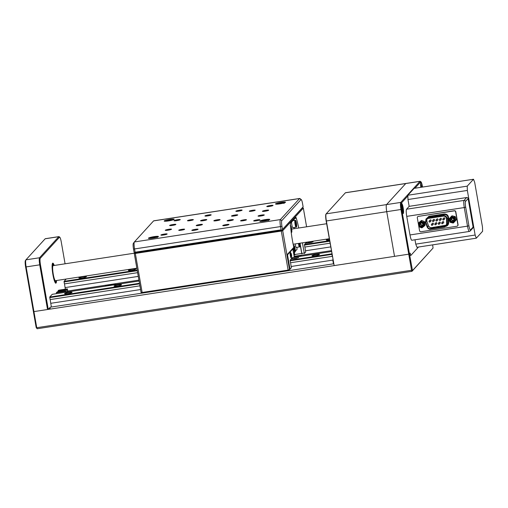 <?xml version="1.0" encoding="UTF-8"?>
<svg xmlns="http://www.w3.org/2000/svg" width="508" height="508" viewBox="0 0 508 508"><rect width="100%" height="100%" fill="white"/><g stroke="black" fill="none" stroke-linecap="round" stroke-linejoin="round"><path stroke-width="0.76" d="M49.257 308.578L50.165 307.213L333.629 263.792M48.851 308.648L50.267 308.267L49.206 308.267M412.223 269.837L411.563 270.281L408.75 254.178L409.461 253.987L412.502 270.574L411.956 271.329L411.563 270.281L36.741 327.704L37.128 328.752L36.163 327.444L33.395 311.594L33.928 311.594L36.741 327.704L36.163 327.444M412.502 270.574L433.057 248.056L432.645 244.869M410.68 255.6L418.497 247.034L410.68 255.6L410.242 253.124L409.461 253.987L410.242 253.124L410.68 255.6M433.057 248.056L411.956 271.329L37.128 328.752M407.867 195.955L401.485 202.946A5.709 0.914 81.3 0 0 401.676 209.385L409.461 253.987L408.75 254.178L400.964 209.575A6.337 1.016 -98.7 0 1 400.761 202.419L419.989 181.356A6.337 1.016 -98.7 0 1 420.11 181.286L405.886 183.464A6.337 1.016 81.3 0 0 405.765 183.534L386.537 204.597A6.337 1.016 81.3 0 0 386.74 211.753A6.337 1.016 -98.7 0 1 386.537 204.597L405.765 183.534A6.337 1.016 -98.7 0 1 405.886 183.464L345.516 192.71A6.337 1.016 81.3 0 0 345.396 192.786L326.168 213.849A6.337 1.016 81.3 0 0 326.136 213.887A6.337 1.016 81.3 0 0 326.371 220.999L334.156 265.601L394.525 256.356L386.74 211.753L394.525 256.356L408.75 254.178L33.928 311.594L47.536 309.512L39.751 264.909A6.337 1.016 -98.7 0 1 39.541 257.759L58.776 236.69A6.337 1.016 -98.7 0 1 58.896 236.62A6.337 1.016 -98.7 0 1 59.074 236.677L59.766 237.204A5.709 0.914 81.3 0 0 59.5 237.217L40.272 258.28A5.709 0.914 81.3 0 0 40.456 264.719L48.241 309.321L49.054 308.616M301.873 256.07A6.972 0.883 -9.9 0 0 294.272 256.858M116.319 284.499A6.972 0.883 -9.9 0 0 104.737 286.271M67.735 291.014L138.925 280.111M294.183 256.324L331.337 250.635M298.736 228.009A25.991 4.172 81.3 0 0 296.291 218.18L294.977 218.376M135.331 253.448L142.145 292.475L141.078 292.475L134.271 253.448L135.331 253.448L135.566 252.692L281.026 230.41L281.305 231.083L135.331 253.448M306.603 226.803L303.339 208.109L302.577 207.626L282.023 230.137L282.715 230.702L281.305 231.083L288.112 270.11L289.877 269.348L287.28 254.483L293.821 247.32A25.991 4.172 81.3 0 1 290.455 224.568A2.534 0.406 -98.7 0 1 290.557 223.215L295.821 217.449A2.534 0.406 -98.7 0 1 296.291 218.18M303.339 208.109L282.715 230.702L289.528 269.729M134.722 252.819L134.271 253.448M142.145 292.475L288.112 270.11M58.896 236.62L45.288 238.703A6.337 1.016 81.3 0 0 45.168 238.779L25.94 259.842A6.337 1.016 81.3 0 0 25.908 259.88A6.337 1.016 81.3 0 0 26.143 266.992L33.928 311.594L33.395 311.594L25.616 266.992A5.709 0.914 -98.7 0 1 25.4 260.591A5.709 0.914 -98.7 0 1 25.425 260.553L25.876 259.925M65.075 263.804L61.258 241.929A5.709 0.914 81.3 0 0 59.766 237.204M54.229 265.468A10.141 1.626 81.3 0 0 52.21 264.408A10.141 1.626 81.3 0 0 52.921 274.682A10.141 1.626 81.3 0 0 55.188 282.619A10.141 1.626 81.3 0 0 56.534 280.505M48.241 309.321L47.536 309.512M53.912 265.513A8.947 1.435 81.3 0 0 52.794 264.408A8.947 1.435 81.3 0 0 53.086 274.498A8.947 1.435 81.3 0 0 55.842 281.889A8.947 1.435 81.3 0 0 56.217 280.556M55.569 281.984A8.947 1.435 81.3 0 0 55.645 281.921A8.947 1.435 81.3 0 0 56.02 280.581M53.715 265.544A8.947 1.435 81.3 0 0 52.87 264.344M52.654 268.491A6.693 1.073 81.3 0 0 54.127 278.092M67.031 292.049L66.618 289.681L57.956 291.008L58.096 291.808M66.015 292.202L65.742 290.639L57.08 291.96L56.337 292.779L64.999 291.452L65.151 292.335M56.496 293.662L56.337 292.779M64.999 291.452L65.742 290.639M67.888 291.916L67.361 288.868L66.618 289.681M57.956 291.008L58.699 290.189L67.361 288.868M401.758 209.283A5.074 0.813 81.3 0 0 403.225 213.531A5.074 0.813 81.3 0 0 403.161 207.753A5.074 0.813 81.3 0 0 401.695 203.505A5.074 0.813 81.3 0 0 401.758 209.283M422.453 187.071A5.074 0.813 81.3 0 0 422.389 186.69A5.074 0.813 81.3 0 0 420.922 182.442A5.074 0.813 81.3 0 0 420.846 187.319M420.11 181.286A6.337 1.016 -98.7 0 1 420.287 181.343L420.986 181.87A5.709 0.914 81.3 0 0 420.719 181.883L414.922 188.227M422.554 187.058L422.478 186.595A5.709 0.914 81.3 0 0 420.986 181.87M326.111 213.925L325.965 214.135A6.083 0.978 -98.7 0 0 325.933 214.166A6.083 0.978 -98.7 0 0 326.161 220.999L334.124 265.405M326.161 220.999L401.676 209.385M466.681 197.536L409.162 206.343L406.54 209.22L464.058 200.406L466.681 197.536A1.27 1.238 42.4 0 1 468.135 198.584L465.512 201.454A5.074 0.813 81.3 0 0 465.677 207.175L468.922 225.762A5.074 0.813 81.3 0 0 470.484 229.953L473.107 227.082L468.135 198.584M406.743 216.37L409.988 234.956L467.512 226.143L464.268 207.556L406.743 216.37A6.337 1.016 -98.7 0 1 406.54 209.22M420.764 223.114A1.587 1.549 -137.6 0 0 422.84 225.006M423.736 222.968A1.587 1.549 -137.6 0 0 423.551 222.631M451.688 218.376A1.587 1.549 -137.6 0 0 453.765 220.269M470.484 229.953A1.27 1.238 -137.6 0 1 470.186 230.994L469.348 231.451L411.823 240.265A6.337 1.016 -98.7 0 1 409.988 234.956M473.107 227.082A1.27 1.238 42.4 0 1 472.808 228.124L470.186 230.994M154.134 236.626A5.074 0.641 -9.9 0 0 148.438 238.265A5.074 0.641 -9.9 0 0 152.737 238.157A5.074 0.641 -9.9 0 0 158.433 236.518A5.074 0.641 -9.9 0 0 154.134 236.626M169.869 219.393A5.074 0.641 -9.9 0 0 164.173 221.031A5.074 0.641 -9.9 0 0 168.466 220.923A5.074 0.641 -9.9 0 0 174.161 219.285A5.074 0.641 -9.9 0 0 169.869 219.393M265.468 219.57A5.074 0.641 -9.9 0 0 259.772 221.209A5.074 0.641 -9.9 0 0 264.071 221.101A5.074 0.641 -9.9 0 0 269.767 219.462A5.074 0.641 -9.9 0 0 265.468 219.57M226.314 224.58A3.169 0.4 -9.9 0 0 222.752 225.603A3.169 0.4 -9.9 0 0 225.438 225.533A3.169 0.4 -9.9 0 0 229 224.511A3.169 0.4 -9.9 0 0 226.314 224.58M257.239 219.843A3.169 0.4 -9.9 0 0 253.676 220.866A3.169 0.4 -9.9 0 0 256.362 220.796A3.169 0.4 -9.9 0 0 259.925 219.774A3.169 0.4 -9.9 0 0 257.239 219.843M261.607 215.055A3.169 0.4 -9.9 0 0 258.051 216.078A3.169 0.4 -9.9 0 0 260.737 216.008A3.169 0.4 -9.9 0 0 264.293 214.986A3.169 0.4 -9.9 0 0 261.607 215.055M230.683 219.793A3.169 0.4 -9.9 0 0 227.12 220.815A3.169 0.4 -9.9 0 0 229.806 220.751A3.169 0.4 -9.9 0 0 233.369 219.723A3.169 0.4 -9.9 0 0 230.683 219.793M235.052 215.005A3.169 0.4 -9.9 0 0 231.496 216.027A3.169 0.4 -9.9 0 0 234.182 215.964A3.169 0.4 -9.9 0 0 237.738 214.935A3.169 0.4 -9.9 0 0 235.052 215.005M265.976 210.268A3.169 0.4 -9.9 0 0 262.42 211.29A3.169 0.4 -9.9 0 0 265.106 211.226A3.169 0.4 -9.9 0 0 268.662 210.198A3.169 0.4 -9.9 0 0 265.976 210.268M204.127 219.742A3.169 0.4 -9.9 0 0 200.565 220.764A3.169 0.4 -9.9 0 0 203.251 220.701A3.169 0.4 -9.9 0 0 206.813 219.678A3.169 0.4 -9.9 0 0 204.127 219.742M173.203 224.479A3.169 0.4 -9.9 0 0 169.64 225.501A3.169 0.4 -9.9 0 0 172.326 225.438A3.169 0.4 -9.9 0 0 175.889 224.415A3.169 0.4 -9.9 0 0 173.203 224.479M177.571 219.691A3.169 0.4 -9.9 0 0 174.009 220.713A3.169 0.4 -9.9 0 0 176.695 220.65A3.169 0.4 -9.9 0 0 180.257 219.627A3.169 0.4 -9.9 0 0 177.571 219.691M208.496 214.954A3.169 0.4 -9.9 0 0 204.94 215.976A3.169 0.4 -9.9 0 0 207.626 215.913A3.169 0.4 -9.9 0 0 211.182 214.89A3.169 0.4 -9.9 0 0 208.496 214.954M239.42 210.217A3.169 0.4 -9.9 0 0 235.864 211.239A3.169 0.4 -9.9 0 0 238.55 211.176A3.169 0.4 -9.9 0 0 242.106 210.153A3.169 0.4 -9.9 0 0 239.42 210.217M270.351 205.48A3.169 0.4 -9.9 0 0 266.789 206.502A3.169 0.4 -9.9 0 0 269.475 206.439A3.169 0.4 -9.9 0 0 273.037 205.416A3.169 0.4 -9.9 0 0 270.351 205.48M243.935 219.843A2.991 0.381 -9.9 0 0 240.576 220.809A2.991 0.381 -9.9 0 0 243.11 220.745A2.991 0.381 -9.9 0 0 246.469 219.78A2.991 0.381 -9.9 0 0 243.935 219.843M252.679 210.268A2.991 0.381 -9.9 0 0 249.32 211.233A2.991 0.381 -9.9 0 0 251.854 211.169A2.991 0.381 -9.9 0 0 255.206 210.204A2.991 0.381 -9.9 0 0 252.679 210.268M182.086 229.318A2.991 0.381 -9.9 0 0 178.727 230.283A2.991 0.381 -9.9 0 0 181.261 230.219A2.991 0.381 -9.9 0 0 184.614 229.254A2.991 0.381 -9.9 0 0 182.086 229.318M190.824 219.742A2.991 0.381 -9.9 0 0 187.465 220.707A2.991 0.381 -9.9 0 0 189.998 220.65A2.991 0.381 -9.9 0 0 193.358 219.685A2.991 0.381 -9.9 0 0 190.824 219.742M199.758 224.53A3.169 0.4 -9.9 0 0 196.196 225.552A3.169 0.4 -9.9 0 0 198.882 225.489A3.169 0.4 -9.9 0 0 202.444 224.46A3.169 0.4 -9.9 0 0 199.758 224.53M168.827 229.267A3.169 0.4 -9.9 0 0 165.271 230.289A3.169 0.4 -9.9 0 0 167.958 230.226A3.169 0.4 -9.9 0 0 171.514 229.203A3.169 0.4 -9.9 0 0 168.827 229.267M164.459 234.055A3.169 0.4 -9.9 0 0 160.903 235.077A3.169 0.4 -9.9 0 0 163.589 235.014A3.169 0.4 -9.9 0 0 167.145 233.985A3.169 0.4 -9.9 0 0 164.459 234.055M195.383 229.318A3.169 0.4 -9.9 0 0 191.827 230.34A3.169 0.4 -9.9 0 0 194.513 230.276A3.169 0.4 -9.9 0 0 198.069 229.248A3.169 0.4 -9.9 0 0 195.383 229.318M217.405 219.767A3.169 0.4 -9.9 0 0 213.843 220.79A3.169 0.4 -9.9 0 0 216.529 220.726A3.169 0.4 -9.9 0 0 220.091 219.697A3.169 0.4 -9.9 0 0 217.405 219.767M281.203 202.336A5.074 0.641 -9.9 0 0 275.507 203.975A5.074 0.641 -9.9 0 0 279.8 203.867A5.074 0.641 -9.9 0 0 285.496 202.228A5.074 0.641 -9.9 0 0 281.203 202.336M282.499 229.464L303.124 206.87L302.584 203.771A5.074 0.813 81.3 0 0 301.257 199.574A5.074 0.813 81.3 0 0 301.022 199.581L281.794 220.643A5.074 0.813 81.3 0 0 281.959 226.365L282.499 229.464L281.902 230.276L281.089 229.845L280.543 226.746A6.337 1.016 -98.7 0 1 280.34 219.596L299.568 198.533A6.337 1.016 -98.7 0 1 299.688 198.463A6.337 1.016 -98.7 0 1 299.866 198.52L301.257 199.574M299.688 198.463L153.721 220.821A6.337 1.016 81.3 0 0 153.594 220.897L134.366 241.96A6.337 1.016 81.3 0 0 134.341 241.992A6.337 1.016 81.3 0 0 134.576 249.111L135.115 252.209L134.69 252.825L281.902 230.276L303.124 206.87M135.115 252.209L281.089 229.845M134.69 252.825L134.055 252.203L133.515 249.111A5.074 0.813 -98.7 0 1 133.325 243.415A5.074 0.813 -98.7 0 1 133.344 243.389L134.309 242.037M128.41 270.307A3.804 0.483 -9.9 0 0 128.372 270.396A3.804 0.483 -9.9 0 0 131.896 270.269A3.804 0.483 -9.9 0 0 135.827 269.17A3.804 0.483 -9.9 0 0 135.865 269.088A3.804 0.483 -9.9 0 0 132.34 269.215A3.804 0.483 -9.9 0 0 128.41 270.307M78.924 277.889A3.804 0.483 -9.9 0 0 78.892 277.978A3.804 0.483 -9.9 0 0 82.417 277.851A3.804 0.483 -9.9 0 0 86.347 276.752A3.804 0.483 -9.9 0 0 86.385 276.669A3.804 0.483 -9.9 0 0 82.855 276.796A3.804 0.483 -9.9 0 0 78.924 277.889M329.317 239.065A3.804 0.483 -9.9 0 0 326.333 239.992A3.804 0.483 -9.9 0 0 326.295 240.074A3.804 0.483 -9.9 0 0 329.476 239.998M330.683 246.92L305.479 250.781L305.695 252.019L304.349 253.492L302.406 242.837M138.278 276.396L65.088 287.604L65.361 289.173M64.516 283.877L65.088 287.604M137.179 270.135L64.078 281.337L64.091 281.908L64.44 283.889L137.624 272.675M329.59 240.659L304.47 244.507L304.483 245.078L304.832 247.059L330.035 243.199M64.091 281.908L137.281 270.694M304.483 245.078L329.692 241.217M312.369 242.056L311.087 242.437M310.267 242.564L310.864 242.329M310.432 242.348L309.112 242.894M311.023 242.602L310.642 242.557M308.629 242.907L313.087 241.814L308.629 242.907M306.921 242.888L306.286 243.027M307.086 243.141L309.639 242.341L307.086 243.141M306.057 243.23L307.048 243.103L307.01 242.748L305.797 243.053M305.676 243.18L306.28 242.983M64.078 281.337L66.186 279.025M308.426 242.659L308.94 242.576M307.784 243.034L308.197 242.735M294.215 252.4L294.754 255.029L295.294 254.438M293.903 254.718L294.596 254.61M300.057 243.199L301.841 253.435L304.19 253.073M304.908 247.053L305.479 250.781M306.578 242.202L304.47 244.507M302.343 253.359L301.873 253.873L301.72 253.454L299.949 243.313M294.291 252.374L294.665 254.533L301.72 253.454M114.071 286.01A3.804 0.483 -9.9 0 0 114.033 286.099A3.804 0.483 -9.9 0 0 117.564 285.972A3.804 0.483 -9.9 0 0 121.495 284.874A3.804 0.483 -9.9 0 0 121.533 284.791A3.804 0.483 -9.9 0 0 118.002 284.918A3.804 0.483 -9.9 0 0 114.071 286.01M64.592 293.592A3.804 0.483 -9.9 0 0 64.554 293.675A3.804 0.483 -9.9 0 0 68.078 293.548A3.804 0.483 -9.9 0 0 72.015 292.456A3.804 0.483 -9.9 0 0 72.047 292.367A3.804 0.483 -9.9 0 0 68.523 292.5A3.804 0.483 -9.9 0 0 64.592 293.592M312.001 255.689A3.804 0.483 -9.9 0 0 311.963 255.778A3.804 0.483 -9.9 0 0 315.487 255.651A3.804 0.483 -9.9 0 0 319.424 254.552A3.804 0.483 -9.9 0 0 319.456 254.47A3.804 0.483 -9.9 0 0 315.932 254.597A3.804 0.483 -9.9 0 0 312.001 255.689M333.445 263.817L332.797 260.102L291.147 266.484L291.363 267.722L290.017 269.196L287.509 254.826L292.824 249.003L294.342 257.226M140.57 289.547L50.756 303.308L51.403 307.022M332.797 260.102L332.892 259.556M332.372 256.584L331.788 253.829L290.132 260.21L290.151 260.782L331.807 254.4M50.184 299.58L50.756 303.308M139.478 283.286L49.74 297.034L50.102 299.593L139.922 285.833M290.151 260.782L290.493 262.763L332.188 256.362M49.759 297.605L139.573 283.851M49.74 297.034L52.222 294.316L139.078 281.013M290.132 260.21L292.614 257.493L331.489 251.536M293.453 258.737L294.608 258.28M293.98 258.248L292.754 258.845L295.307 258.045L293.986 258.293M291.344 258.883L292.71 258.801L292.671 258.451L291.459 258.756M296.208 258.312L298.748 257.518L295.554 258.007L294.291 258.604L296.208 258.312M296.691 258.299L296.335 258.293M298.031 257.753L296.755 258.14M295.929 258.267L296.532 258.026M296.094 258.051L294.78 258.591M292.583 258.591L291.884 258.75M291.294 257.727A2.851 0.457 -98.7 0 1 291.16 257.956A2.851 0.457 -98.7 0 1 290.335 255.562A2.851 0.457 -98.7 0 1 290.297 252.311A2.851 0.457 -98.7 0 1 290.493 252.489M292.824 249.003L292.195 249.098M291.147 266.484L290.576 262.75M291.656 255.6C291.274 253.321 291.059 252.946 291.008 254.483C291.389 256.762 291.605 257.131 291.656 255.6L291.351 257.632A2.661 0.425 -98.7 0 1 291.255 257.746A2.661 0.425 -98.7 0 1 290.309 254.184A2.661 0.425 -98.7 0 1 290.449 252.482A2.661 0.425 -98.7 0 1 290.57 252.559L291.249 253.644L291.008 254.483M291.046 253.886A2.661 0.425 -98.7 0 1 291.243 254.851M291.535 254.806L291.452 256.394L291.014 253.924L291.535 254.806L291.097 254.876M421.456 187.23L420.821 185.388L420.751 186.614M420.77 186.246L421.272 186.169M401.841 209.734L402.285 210.769L402.438 209.696L402.114 207.524L401.644 206.426L401.498 207.467M401.536 207.778L401.745 209.207M401.866 209.779L402.438 209.696M401.517 207.613L402.114 207.524M291.122 227.47L290.805 227.343L290.862 228.835L291.548 230.594L290.811 227.52M290.938 229.184L291.49 229.102M294.723 250.304L294.513 247.142L294.367 248.977L294.761 250.444L295.027 250.26M294.348 248.691L294.907 248.609M291.548 222.136A3.486 0.559 81.3 0 0 292.119 226.117A3.486 0.559 81.3 0 0 292.837 227.679L296.088 227.178A3.486 0.559 -98.7 0 1 295.364 225.622A3.486 0.559 -98.7 0 1 294.818 222.129A3.486 0.559 -98.7 0 1 295.027 220.288C295.427 220.015 295.815 220.586 296.183 221.983C297.04 227.082 296.621 227.152 296.088 227.178M296.12 222.669L295.732 221.856L295.637 222.847L296.31 225.469L296.12 222.669L295.643 222.745M295.904 224.555L296.405 224.479M295.186 243.942A3.486 0.559 81.3 0 0 296.24 247.491A3.486 0.559 81.3 0 0 296.297 247.498A3.486 0.559 81.3 0 0 296.348 247.479M299.199 243.332L299.726 245.288L299.707 243.249M299.447 244.564L299.879 244.5M155.492 237.63L153.251 237.649L151.733 238.296M153.327 238.061L153.251 237.649M266.706 220.605L264.928 220.536L262.954 221.253M265.005 220.948L264.928 220.536M282.404 203.378L280.791 203.283L278.638 204.026M280.867 203.689L280.791 203.283M170.999 220.447L169.805 220.281L167.335 221.075M169.869 220.682L169.805 220.281M136.843 268.199L55.474 280.67A7.607 1.219 -98.7 0 1 53.188 273.818A7.607 1.219 -98.7 0 1 53.023 265.716A7.607 1.219 -98.7 0 1 53.169 265.627L134.468 253.174M294.049 227.489A25.356 4.07 -98.7 0 1 294.303 228.689M296.926 247.402A25.356 4.07 -98.7 0 1 297.047 249.295L295.3 251.212M294.227 252.381L293.611 253.06M467.347 190.436L475.132 235.039L476.307 238.182L482.6 231.286L482.473 226.993L474.694 182.391L473.52 179.248L414.141 188.347L407.848 195.243L467.227 186.144L467.347 190.436L407.968 199.53L407.848 195.243M476.307 238.182L416.928 247.275L415.754 244.132L475.132 235.039M407.968 199.53L409.162 206.343M414.998 239.776L415.754 244.132M473.52 179.248L467.227 186.144M441.649 226.701L443.116 226.422M426.955 218.865L426.803 220.936L428.447 225.743L427.495 226.803L425.869 222.009L426.409 219.329L428.003 218.465L443.313 216.122C445.192 216.071 446.265 216.98 446.538 218.846L446.627 223.876L445.929 225.736L444.348 226.581L430.574 228.689C429.101 228.803 428.073 228.175 427.495 226.803L427.088 226.879C427.774 228.505 428.987 229.248 430.727 229.108L444.487 227L446.373 226.003L447.199 223.799L448.678 222.726C448.564 224.739 447.529 225.971 445.573 226.422M419.557 230.696A1.27 1.238 -137.6 0 0 421.011 231.743L456.882 226.251A1.27 1.238 -137.6 0 0 457.905 224.822L455.657 211.938A1.27 1.238 -137.6 0 0 454.203 210.884L418.332 216.383A1.27 1.238 -137.6 0 0 417.309 217.811L419.557 230.696M457.606 225.863L457.746 225.711A1.27 1.238 -137.6 0 0 458.045 224.669L455.797 211.785A1.27 1.238 -137.6 0 0 454.343 210.731L418.332 216.383M447.269 225.025L448.107 222.802L448.018 217.773C447.694 215.57 446.424 214.497 444.202 214.554L444.183 213.982C446.754 213.912 448.227 215.151 448.589 217.697L448.678 222.726M425.844 219.234L428.879 216.325L444.183 213.982M423.666 222.402A2.026 1.988 42.4 0 1 423.977 222.904M436.804 216.319L437.083 216.014L436.55 216.014L434.969 216.586L436.804 216.319M430.6 217.253L432.714 216.681L430.6 217.253M439.331 215.913L441.446 215.348L439.331 215.913M438.556 227.051L436.969 227.279L438.404 226.746L438.823 226.746L438.633 227.095M436.969 227.279L438.76 226.816M441.23 226.752L443.249 226.143M432.499 228.092L434.391 227.489M442.925 226.365L441.338 226.606L443.186 226.079M434.194 227.705L432.6 227.946L434.194 227.705M432.918 228.041L434.384 227.755M432.499 216.922L431.025 217.208M435.4 216.529L436.867 216.249M441.23 215.583L439.623 215.887M440.182 223.145A0.635 0.622 -137.6 0 0 439.604 222.098A0.635 0.622 -137.6 0 0 439.249 222.288L438.372 223.247A0.635 0.622 42.4 0 1 439.388 223.38A0.635 0.622 42.4 0 1 438.95 224.295A0.635 0.622 42.4 0 1 438.372 223.247A0.635 0.635 0 0 0 438.41 224.142A0.635 0.635 0 0 0 439.312 224.104L440.182 223.145M443.611 222.618A0.635 0.622 -137.6 0 0 443.033 221.571A0.635 0.622 -137.6 0 0 442.671 221.761L441.801 222.72A0.635 0.622 42.4 0 1 442.817 222.853A0.635 0.622 42.4 0 1 442.373 223.768A0.635 0.622 42.4 0 1 441.801 222.72A0.635 0.635 0 0 0 442.366 223.774A0.635 0.635 0 0 0 442.735 223.577L443.611 222.618M434.429 220.415A0.635 0.622 -137.6 0 0 433.851 219.367A0.635 0.622 -137.6 0 0 433.495 219.558L432.619 220.516A0.635 0.622 42.4 0 1 433.635 220.65A0.635 0.622 42.4 0 1 433.197 221.564A0.635 0.622 42.4 0 1 432.619 220.516A0.635 0.635 0 0 0 433.184 221.571A0.635 0.635 0 0 0 433.553 221.367L434.429 220.415M431 220.936A0.635 0.622 -137.6 0 0 430.428 219.888A0.635 0.622 -137.6 0 0 430.066 220.085L429.19 221.037A0.635 0.622 42.4 0 1 430.206 221.177A0.635 0.622 42.4 0 1 429.768 222.085A0.635 0.622 42.4 0 1 429.19 221.037A0.635 0.635 0 0 0 429.755 222.091A0.635 0.635 0 0 0 430.13 221.894L431 220.936M433.33 224.193A0.635 0.622 -137.6 0 0 432.752 223.145A0.635 0.622 -137.6 0 0 432.391 223.336L431.521 224.295A0.635 0.622 42.4 0 1 432.537 224.428A0.635 0.622 42.4 0 1 432.098 225.342A0.635 0.622 42.4 0 1 431.521 224.295A0.635 0.635 0 0 0 432.086 225.349A0.635 0.635 0 0 0 432.454 225.152L433.33 224.193M436.759 223.666A0.635 0.622 -137.6 0 0 436.181 222.625A0.635 0.622 -137.6 0 0 435.82 222.815L434.943 223.774A0.635 0.622 42.4 0 1 435.966 223.907A0.635 0.622 42.4 0 1 435.521 224.815A0.635 0.622 42.4 0 1 434.943 223.774A0.635 0.635 0 0 0 435.508 224.828A0.635 0.635 0 0 0 435.883 224.625L436.759 223.666M444.71 218.84A0.635 0.622 -137.6 0 0 444.132 217.792A0.635 0.622 -137.6 0 0 443.77 217.983L442.9 218.942A0.635 0.622 42.4 0 1 443.916 219.075A0.635 0.622 42.4 0 1 443.478 219.989A0.635 0.622 42.4 0 1 442.9 218.942A0.635 0.635 0 0 0 443.465 219.996A0.635 0.635 0 0 0 443.833 219.793L444.71 218.84M441.281 219.361A0.635 0.622 -137.6 0 0 440.709 218.313A0.635 0.622 -137.6 0 0 440.347 218.51L439.471 219.462A0.635 0.622 42.4 0 1 440.487 219.602A0.635 0.622 42.4 0 1 440.049 220.51A0.635 0.622 42.4 0 1 439.471 219.462A0.635 0.635 0 0 0 440.036 220.516A0.635 0.635 0 0 0 440.411 220.32L441.281 219.361M437.858 219.888A0.635 0.622 -137.6 0 0 437.28 218.84A0.635 0.622 -137.6 0 0 436.918 219.031L436.048 219.989A0.635 0.622 42.4 0 1 437.064 220.123A0.635 0.622 42.4 0 1 436.62 221.037A0.635 0.622 42.4 0 1 436.048 219.989A0.635 0.635 0 0 0 436.607 221.044A0.635 0.635 0 0 0 436.982 220.847L437.858 219.888M452.615 218.046A1.93 1.892 -137.6 0 0 450.329 219.45A1.93 1.892 -137.6 0 0 451.777 221.761A1.93 1.892 -137.6 0 0 454.063 220.358A1.93 1.892 -137.6 0 0 452.615 218.046M452.584 218.332A1.587 1.549 -137.6 0 0 451.072 218.783A1.587 1.549 -137.6 0 0 451.904 221.374A1.587 1.549 -137.6 0 0 453.415 220.923A1.587 1.549 -137.6 0 0 452.584 218.332M451.517 218.446A1.587 1.549 -137.6 0 0 453.707 220.447M449.059 219.354L449.859 221.926A0.635 0.622 -137.6 0 0 450.31 222.345L450.38 221.837L452.996 222.472L455.498 220.275L456.197 219.507L455.397 216.935A0.635 0.622 -137.6 0 0 454.933 216.503L452.317 215.862A0.635 0.622 -137.6 0 0 451.72 216.04L449.205 218.732L450.38 221.837L449.859 221.926L449.059 219.354L451.396 217.335L451.021 216.802L451.72 216.04L449.904 217.97M456.19 219.488L456.203 219.494A0.635 0.635 0 0 1 456.07 220.11L453.549 222.815L452.996 222.472L452.933 222.993A0.635 0.622 -137.6 0 0 453.549 222.815L455.365 220.885L454.812 220.542L454.012 217.97L455.403 216.922L456.197 219.507A0.635 0.622 -137.6 0 1 456.07 220.11A0.635 0.622 -137.6 0 0 456.07 220.11L455.365 220.885A0.635 0.622 -137.6 0 0 455.498 220.275L454.698 217.703A0.635 0.622 -137.6 0 0 454.235 217.265L454.012 217.97L451.396 217.335L451.618 216.63A0.635 0.622 -137.6 0 0 451.021 216.802L449.205 218.732M450.317 222.358L452.945 222.987L450.317 222.358M421.977 222.879A1.93 1.892 -137.6 0 0 419.494 223.895A1.93 1.892 -137.6 0 0 420.56 226.403A1.93 1.892 -137.6 0 0 423.05 225.387A1.93 1.892 -137.6 0 0 421.977 222.879M421.9 223.145A1.587 1.549 -137.6 0 0 420.148 223.52A1.587 1.549 -137.6 0 0 420.738 226.035A1.587 1.549 -137.6 0 0 422.491 225.66A1.587 1.549 -137.6 0 0 421.9 223.145M420.592 223.183A1.587 1.549 -137.6 0 0 422.783 225.184M421.919 220.555L421.9 220.548A0.635 0.622 -137.6 0 0 421.284 220.624L418.478 222.999L419.005 226.746L421.494 227.774M424.04 221.983L424.409 221.583L421.9 220.548L421.202 221.31L423.697 222.358L424.396 221.59L421.913 220.536M423.697 222.358L423.374 223.031L420.884 221.983L418.776 223.596M419.163 226.257L421.653 227.298L424.472 225.514L425.171 224.746L424.783 222.091L423.374 223.031L423.761 225.685L424.237 226.092A0.635 0.622 -137.6 0 0 424.472 225.514L424.085 222.853M424.936 225.323A0.635 0.622 -137.6 0 0 425.171 224.746M424.053 226.003L424.472 225.679M424.383 225.933L422.129 227.705A0.635 0.622 -137.6 0 1 421.513 227.781L419.005 226.746M40.456 264.719L25.616 266.992M59.5 237.217L58.776 236.69L45.168 238.779M25.94 259.842L39.541 257.759L40.272 258.28M52.68 263.157L54.178 265.474A9.887 1.587 81.3 0 0 52.629 263.487A9.887 1.587 81.3 0 0 52.953 274.644A9.887 1.587 81.3 0 0 56.007 282.81A9.887 1.587 81.3 0 0 56.471 280.511L56.109 282.778L55.607 283.21M420.719 181.883L419.989 181.356L345.396 192.786M401.485 202.946L400.761 202.419L326.168 213.849M465.677 207.175L464.268 207.556A6.337 1.016 -98.7 0 1 464.058 200.406A1.27 1.238 42.4 0 1 465.512 201.454M469.348 231.451A6.337 1.016 -98.7 0 1 467.512 226.143L468.922 225.762M133.515 249.111L281.959 226.365M134.366 241.96L280.34 219.596L281.794 220.643M153.594 220.897L299.568 198.533L301.022 199.581M420.58 183.788L421.754 187.179L420.592 183.49M401.352 204.851L401.409 204.838C401.949 203.524 403.46 213.722 402.52 212.357L402.501 212.357M291.243 232.486A3.486 0.559 -98.7 0 1 291.23 232.486L291.243 232.486C291.789 232.855 292.329 231.623 291.065 226.403L290.182 225.59M290.576 226.225A3.01 0.483 -98.7 0 1 291.084 226.505A3.01 0.483 -98.7 0 1 291.833 230.638A3.01 0.483 -98.7 0 1 291.268 231.432A3.01 0.483 -98.7 0 1 290.995 230.537M294.418 247.206A3.486 0.559 -98.7 0 1 294.704 248.634M293.516 252.489L294.697 252.311A3.486 0.559 -98.7 0 1 294.411 252.006A3.486 0.559 -98.7 0 1 293.465 247.707M294.43 246.075A3.01 0.483 -98.7 0 1 295.262 250.006A3.01 0.483 -98.7 0 1 294.843 251.511A3.01 0.483 -98.7 0 1 294.011 247.574A3.01 0.483 -98.7 0 1 294.43 246.075M293.465 245.739A3.486 0.559 -98.7 0 1 293.643 245.415L294.392 245.929C295.129 248.063 295.408 250.006 295.224 251.752L294.697 252.311M295.77 221.933A3.486 0.559 -98.7 0 1 295.942 222.695M296.189 222.028A3.01 0.483 -98.7 0 1 296.659 226.155A3.01 0.483 -98.7 0 1 295.853 225.292A3.01 0.483 -98.7 0 1 295.383 221.171A3.01 0.483 -98.7 0 1 296.189 222.028M299.542 243.275A3.486 0.559 -98.7 0 1 299.707 244.526M299.618 246.958A3.486 0.559 -98.7 0 1 299.542 247.002A3.486 0.559 -98.7 0 1 299.491 246.996A3.486 0.559 -98.7 0 1 298.437 243.446M296.297 247.498L299.911 246.786L299.936 243.218A3.01 0.483 -98.7 0 1 299.891 246.456A3.01 0.483 -98.7 0 1 298.977 243.364M149.803 238.462L150.07 238.29C150.571 237.598 159.931 236.506 156.972 237.484M261.137 221.405L261.677 221.113C262.909 220.32 271.52 219.545 268.034 220.542M276.873 204.172L277.533 203.835C279.025 203.003 287.306 202.355 283.642 203.359M165.538 221.228L172.949 219.932M446.627 223.876L447.199 223.799L447.11 218.77C446.786 216.567 445.516 215.487 443.293 215.551L427.984 217.894L426.104 218.91L425.463 222.085L426.815 220.98L428.435 225.768C429.019 227.139 430.041 227.768 431.514 227.654L430.574 228.689L430.727 229.108L430.574 228.689M441.268 215.544L440.944 215.595M440.328 215.69L439.414 215.83M436.899 216.211L435.045 216.497M432.53 216.884L432.213 216.929M431.597 217.024L430.955 217.126M432.638 227.959L434.454 227.686L432.638 227.959M441.369 226.625L442.976 226.377L441.376 226.619M446.538 218.846L448.589 217.697M443.313 216.122L444.202 214.554L428.892 216.897L428.879 216.325M428.003 218.465L428.892 216.897L426.104 218.91L425.456 222.098L425.869 222.009M425.469 222.104L427.088 226.879L427.495 226.803M431.571 227.648L445.294 225.546L444.348 226.581L444.506 227L444.348 226.581L444.506 227L430.72 229.114C429.304 229.502 428.092 228.759 427.082 226.892L425.456 222.098M436.975 227.419L438.563 227.178M445.345 225.539L446.329 225.158M428.447 225.743C429.457 227.305 430.492 227.933 431.54 227.641L446.329 225.152M432.206 216.878L431.59 216.973M432.206 216.948L431.59 217.043M440.944 215.544L440.322 215.64M440.944 215.614L440.322 215.709M454.933 216.503L452.317 215.862L451.618 216.63L454.235 217.265L454.933 216.503M418.478 222.999L420.58 221.386L420.884 221.983L421.202 221.31A0.635 0.622 -137.6 0 0 420.58 221.386L421.284 220.624M421.653 227.298L421.5 227.787A0.635 0.635 0 0 0 422.129 227.705L421.653 227.298M25.4 260.591L25.908 259.88M133.325 243.415L134.341 241.992M402.603 212.636L402.393 207.448L401.364 204.553M292.945 220.605L295.027 220.288M149.669 238.468L153.505 237.395L157.34 237.128M261.004 221.412L264.903 220.326L268.675 220.072M276.733 204.178L280.645 203.092L284.41 202.838M165.398 221.234L169.297 220.148L173.076 219.894M291.687 229.089L326.638 223.736M293.154 244.253L329.254 238.728M436.791 216.319L435.077 216.586M444.494 227.006L447.288 225.006M424.32 226.016L425.018 225.254M424.237 226.092L422.129 227.705"/></g></svg>
